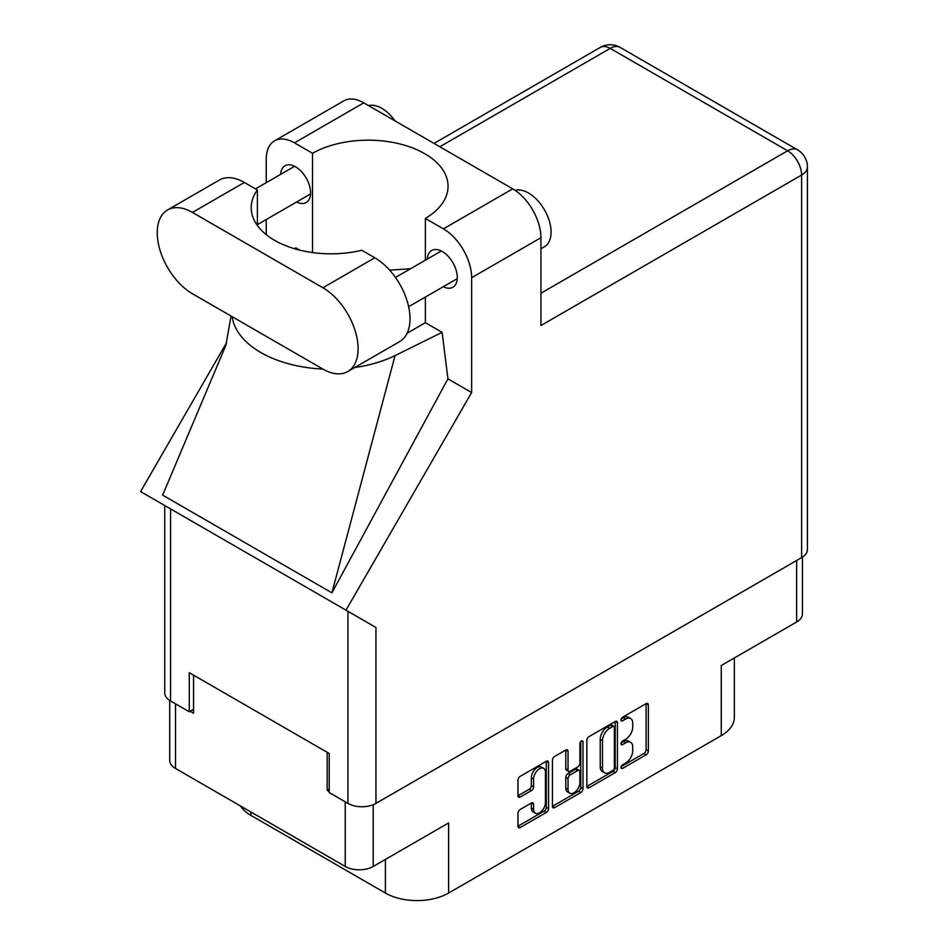 <?xml version="1.0" encoding="UTF-8"?>
<svg xmlns="http://www.w3.org/2000/svg" width="948" height="948" viewBox="0 0 948 948"><rect width="100%" height="100%" fill="white"/><g stroke="black" fill="none" stroke-linecap="round" stroke-linejoin="round"><path stroke-width="1.42" d="M543.714 768.366L541.45 767.062A8.378 4.835 120 0 0 537.267 767.477A8.378 4.835 120 0 0 531.342 777.739L533.594 779.043A8.378 4.835 120 0 1 539.519 768.781A8.378 4.835 120 0 1 543.714 768.366A8.378 4.835 120 0 1 545.444 772.205L545.444 802.518A8.378 4.835 120 0 1 541.782 810.955A8.378 4.835 120 0 1 535.324 813.194A8.378 4.835 120 0 1 533.594 809.355L533.594 804.307A3.128 1.813 120 0 0 532.942 802.873A3.128 1.813 120 0 0 531.378 803.027L520.191 809.485A3.128 1.813 120 0 0 517.975 813.325L517.975 826.241A3.128 1.813 120 0 0 518.627 827.675A3.128 1.813 120 0 0 520.191 827.521L546.332 812.424A3.128 1.813 120 0 0 548.548 808.597L548.548 762.548A3.128 1.813 120 0 0 547.897 761.114A3.128 1.813 120 0 0 546.332 761.268L520.191 776.353A3.128 1.813 120 0 0 517.975 780.192L517.975 795.799A3.128 1.813 120 0 0 518.627 797.232A3.128 1.813 120 0 0 520.191 797.078L531.378 790.62A3.128 1.813 120 0 0 533.594 786.781L533.594 779.043M581.444 740.992L582.996 741.893A2.192 1.268 120 0 0 582.546 740.886A2.192 1.268 120 0 0 581.444 740.992A2.192 1.268 120 0 0 579.892 743.682L579.892 763.116A3.128 1.813 120 0 1 577.676 766.956L570.258 771.245A3.128 1.813 120 0 1 568.693 771.399A3.128 1.813 120 0 1 568.042 769.966L568.042 751.29A3.128 1.813 120 0 0 567.39 749.856A3.128 1.813 120 0 0 565.826 750.01L568.042 751.29M586.871 740.412L586.871 786.461A3.128 1.813 120 0 0 587.523 787.895A3.128 1.813 120 0 0 589.087 787.741L615.228 772.644A3.128 1.813 120 0 0 617.444 768.816L617.444 722.767A3.128 1.813 120 0 0 616.793 721.333A3.128 1.813 120 0 0 615.228 721.487L589.087 736.584A3.128 1.813 120 0 0 586.871 740.412M625.644 763.057L622.599 764.811A2.192 1.268 120 0 0 621.165 766.742A2.192 1.268 120 0 0 621.497 768.508A2.192 1.268 120 0 0 622.599 768.401L646.133 754.809A3.128 1.813 120 0 0 648.349 750.97L648.349 704.921A3.128 1.813 120 0 0 647.709 703.487A3.128 1.813 120 0 0 646.133 703.641L622.599 717.233A2.192 1.268 120 0 0 621.165 719.165A2.192 1.268 120 0 0 621.497 720.918A2.192 1.268 120 0 0 622.599 720.812L625.644 719.058A10.025 5.783 120 0 1 630.657 718.56A10.025 5.783 120 0 1 632.731 723.146L632.731 726.986A10.025 5.783 120 0 1 625.644 739.262L622.599 741.028A2.192 1.268 120 0 0 621.165 742.959A2.192 1.268 120 0 0 621.497 744.713A2.192 1.268 120 0 0 622.599 744.607L625.644 742.853A10.025 5.783 120 0 1 630.657 742.355A10.025 5.783 120 0 1 632.731 746.941L632.731 750.78A10.025 5.783 120 0 1 625.644 763.057M580.78 792.54L554.639 807.637A3.128 1.813 120 0 1 553.075 807.791A3.128 1.813 120 0 1 552.423 806.357L578.529 791.236L580.78 792.54A3.128 1.813 120 0 0 582.996 788.7L582.996 741.893M554.639 807.637L552.423 806.357L552.423 760.308A3.128 1.813 120 0 1 554.639 756.468L565.826 750.01M373.228 804.698L373.228 866.46L448.617 822.935L448.617 893.04L721.262 735.636L721.262 665.52L796.64 622.006L796.64 560.493M250.9 811.986L250.9 815.375L385.409 893.04L385.409 859.421M250.9 815.375A44.686 25.797 180 0 1 240.531 806.001M734.345 657.971L734.345 717.387A44.686 25.797 180 0 1 721.262 735.636M448.617 893.04A44.686 25.797 180 0 1 385.409 893.04M373.228 866.46A19.79 11.423 180 0 1 345.238 866.46L175.51 768.473A19.79 11.423 180 0 1 169.716 760.391L169.716 700.454M329.217 789.186L327.179 790.359L329.217 791.533M327.179 790.359L327.179 752.309M190.181 711.261L193.57 713.216L193.57 675.166M630.657 742.355L628.405 741.052A10.025 5.783 120 0 0 623.393 741.549L625.644 742.853M621.213 742.794L623.393 741.549M630.657 718.56L628.405 717.257A10.025 5.783 120 0 0 623.393 717.755L625.644 719.058M621.213 719.011L623.393 717.755M621.213 766.588L643.882 753.506A3.128 1.813 120 0 0 646.098 749.667L646.098 703.665L648.349 704.921M586.871 786.413L612.977 771.352A3.128 1.813 120 0 0 615.193 767.513L615.193 721.511M612.799 770.475A2.192 1.268 120 0 0 614.351 767.785L614.351 727.365A2.192 1.268 120 0 0 613.889 726.369A2.192 1.268 120 0 0 612.799 726.476L609.588 728.325A10.025 5.783 120 0 0 602.49 740.613L602.49 768.236A10.025 5.783 120 0 0 604.575 772.821A10.025 5.783 120 0 0 609.588 772.336L612.799 770.475M613.889 726.369L611.638 725.066A2.192 1.268 120 0 0 610.536 725.173L612.799 726.476M604.575 772.821L602.312 771.518A10.025 5.783 120 0 1 600.238 766.932L600.238 739.31A10.025 5.783 120 0 1 607.324 727.021L610.536 725.173M565.79 750.034L565.79 768.662A3.128 1.813 120 0 0 566.43 770.096L568.693 771.399M580.745 741.597L580.745 787.397L582.996 788.7M568.042 789.34A8.378 4.835 120 0 0 569.784 793.18A8.378 4.835 120 0 0 576.242 790.928A8.378 4.835 120 0 0 579.892 782.503L579.892 771.814A3.128 1.813 120 0 0 579.252 770.38A3.128 1.813 120 0 0 577.676 770.534L570.258 774.824A3.128 1.813 120 0 0 568.042 778.664L568.042 789.34L565.79 788.037A8.378 4.835 120 0 0 567.52 791.876L569.784 793.18M579.252 770.38L576.988 769.077A3.128 1.813 120 0 0 575.424 769.231L577.676 770.534M565.79 788.037L565.79 777.36A3.128 1.813 120 0 1 568.006 773.521L575.424 769.231M578.529 791.236A3.128 1.813 120 0 0 580.745 787.397M535.324 813.194L533.072 811.891A8.378 4.835 120 0 1 531.342 808.052L531.342 803.051M517.975 795.751L529.126 789.317A3.128 1.813 120 0 0 531.342 785.477L531.342 777.739M517.975 826.194L544.081 811.121A3.128 1.813 120 0 0 546.285 807.293L546.285 761.291M802.446 557.116L802.446 613.925A19.79 11.423 180 0 1 796.64 622.006M347.798 371.533L399.701 341.564A49.794 28.748 -120 0 0 410.022 318.765A49.794 28.748 -120 0 0 374.804 257.785L361.769 250.26A79.798 46.073 0 0 1 251.22 207.742A79.798 46.073 0 0 1 257.382 189.991L244.347 182.466A49.794 28.748 -120 0 0 219.45 180.002L167.547 209.97A49.794 28.748 -120 0 0 159.916 249.869A49.794 28.748 -120 0 0 192.444 293.75L322.901 369.068A49.794 28.748 -120 0 0 347.798 371.533A49.794 28.748 -120 0 0 358.107 348.734A49.794 28.748 -120 0 0 322.901 287.754L192.444 212.435A49.794 28.748 -120 0 0 167.547 209.97M368.571 105.631A31.924 18.427 60 0 1 395.043 120.917M515.131 190.37A31.924 18.427 60 0 1 538.701 201.711A31.924 18.427 60 0 1 551.084 232.118A31.924 18.427 60 0 1 544.472 246.729L540.929 248.767M443.273 286.723A21.223 12.253 -120 0 0 452.907 287.244A21.223 12.253 -120 0 0 457.303 277.527A21.223 12.253 -120 0 0 448.037 256.161A21.223 12.253 -120 0 0 431.684 250.473A21.223 12.253 -120 0 0 427.311 259.077M296.57 202.019A21.223 12.253 -120 0 0 306.204 202.54A21.223 12.253 -120 0 0 310.6 192.823A21.223 12.253 -120 0 0 301.334 171.469A21.223 12.253 -120 0 0 284.969 165.782A21.223 12.253 -120 0 0 280.608 174.373M274.505 140.873L343.804 100.867A39.899 23.036 60 0 1 363.748 102.846L294.461 142.852A39.899 23.036 -120 0 0 274.505 140.873A39.899 23.036 -120 0 0 266.246 159.146L266.246 182.668M801.605 557.625L801.605 175.036A19.79 11.423 180 0 0 807.412 166.955L807.412 549.556A19.79 11.423 180 0 1 801.605 557.625L375.941 803.394A19.79 11.423 180 0 1 347.952 803.394L347.952 611.318L375.941 627.469L345.984 610.18L471.63 392.543L471.63 277.717A39.899 23.036 -120 0 0 443.415 228.859L512.714 188.853L363.748 102.846M512.714 188.853A39.899 23.036 60 0 1 540.929 237.711L540.929 325.543L801.605 175.036A19.79 11.423 60 0 0 787.622 150.803L610.216 48.384L439.813 146.762M443.415 228.859L425.356 218.431L425.356 260.202M425.356 297.068L425.356 322.676A79.798 46.073 180 0 1 424.692 323.067L407.142 333.198M354.659 367.563A98.948 57.129 0 0 0 395.055 355.571L442.124 332.357L425.356 322.676M442.124 332.357L447.93 378.856L471.63 392.543M226.027 344.942L162.641 495.117L331.919 592.844L447.93 378.856M345.984 610.18L140.588 491.597L226.56 342.702M312.52 252.559L312.52 153.28L294.461 142.852M266.246 234.654L266.246 219.533M299.675 250.118L295.752 247.843L294.484 248.708M347.952 611.318L170.545 508.886L170.545 700.963L189.28 711.782L193.57 709.305M170.545 700.963A19.79 11.423 180 0 1 164.751 692.893L164.751 505.545M347.952 803.394L329.217 792.575L329.217 753.482L189.28 672.689L189.28 711.782M170.545 508.886C162.997 504.537 162.997 504.537 170.545 508.886M425.356 218.431A79.798 46.073 0 0 0 448.06 186.246A79.798 46.073 0 0 0 399.238 143.788A79.798 46.073 0 0 0 312.52 153.28M410.591 268.734L389.664 270.156M232.153 316.679A98.948 57.129 0 0 0 322.913 369.068M395.055 355.571L331.919 592.844M257.382 225.494L257.382 189.991M345.238 866.46L345.238 801.83M175.51 703.831L175.51 768.473M621.047 743.706L622.599 744.607M621.047 719.923L622.599 720.812M646.098 749.667L648.349 750.97M643.882 753.506L646.133 754.809M621.047 767.501L622.599 768.401M615.228 721.487L617.444 722.767M615.193 767.513L617.444 768.816M612.977 771.352L615.228 772.644M586.871 786.461L589.087 787.741M607.324 727.021L609.588 728.325M600.238 739.31L602.49 740.613M600.238 766.932L602.49 768.236M565.79 768.662L568.042 769.966M568.006 773.521L570.258 774.824M565.79 777.36L568.042 778.664M531.378 803.027L533.594 804.307M531.342 808.052L533.594 809.355M531.342 785.477L533.594 786.781M529.126 789.317L531.378 790.62M517.975 795.799L520.191 797.078M546.332 761.268L548.548 762.548M546.285 807.293L548.548 808.597M544.081 811.121L546.332 812.424M517.975 826.241L520.191 827.521M540.929 293.228L787.622 150.803A19.79 11.423 120 0 1 797.517 149.82L620.111 47.4A19.79 11.423 120 0 0 610.216 48.384A19.79 11.423 60 0 0 600.321 47.4L434.018 143.421M540.929 237.711L471.63 277.717M375.941 627.469L375.941 803.394M244.347 182.466L192.444 212.435M374.804 257.785L322.901 287.754M395.482 277.456L441.306 250.995M255.474 188.889L294.603 166.303M257.382 224.64L310.565 193.937M408.635 306.714L457.268 278.641M231.039 316.039L225.719 346.15M620.111 47.4A19.79 19.79 0 0 0 600.321 47.4M807.412 166.955A19.79 19.79 0 0 0 797.517 149.82"/></g></svg>

